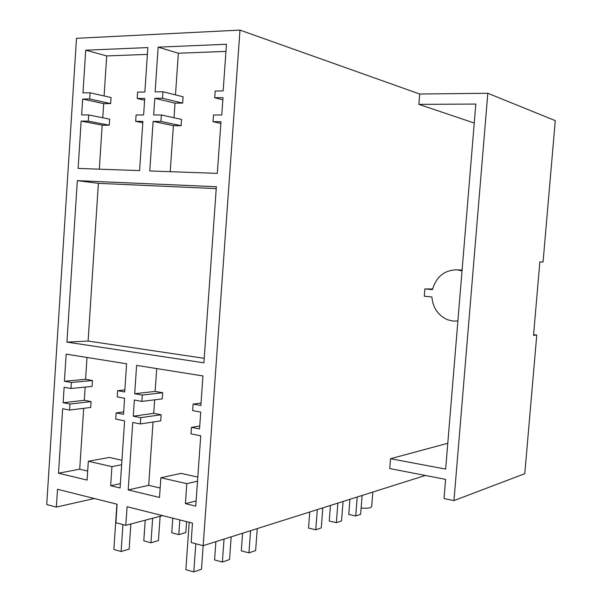 <?xml version="1.0" encoding="UTF-8"?>
<svg xmlns="http://www.w3.org/2000/svg" width="602" height="602" viewBox="0 0 602 602"><rect width="100%" height="100%" fill="white"/><g stroke="black" fill="none" stroke-linecap="round" stroke-linejoin="round"><path stroke-width="0.9" d="M425.343 475.46L203.167 545.675L239.987 30.1L419.699 94.025L418.872 104.372L474.241 123.034M539.866 261.832L543.057 262.066L539.866 261.817L533.53 335.322L536.758 335.051L524.786 473.691L453.961 500.593L444.013 498.561L445.6 479.38L389.75 468.559L390.54 458.716L447.79 443.268M457.896 320.949L453.148 321.107L447.753 319.812C438.211 315.629 432.921 308.013 431.89 296.974L424.282 296.229L424.869 288.915L432.627 289.02M239.987 30.1L76.499 38.317L46.723 504.551L56.332 507.08L57.529 489.283L117.097 504.22L115.915 522.739L125.78 525.335L127.105 506.726L192.467 523.115L191.165 542.522L203.167 545.675L201.504 569.244L193.806 571.9L195.808 543.741M543.057 262.066L555.277 120.626L487.816 93.28L419.699 94.025M111.942 466.633L88.321 461.26L87.087 480.072L58.507 473.217L62.661 408.698L69.591 410.06L69.975 404.04L63.135 402.73L64.128 387.259L70.983 388.508L71.375 382.481L64.422 381.247L66.167 354.142L126.601 363.774L124.704 391.955L117.646 390.698L117.232 396.914L124.584 398.246L123.5 414.327L116.163 412.919L115.75 419.112L124.599 420.851L120.076 487.981L110.663 485.724L111.942 466.633L121.642 464.759M137.188 98.502L144.736 98.427L143.622 114.967L136.082 114.967L135.661 121.333L142.892 121.371L139.581 170.599L78.117 168.41L81.157 121.092L88.268 121.13L88.675 114.944L81.646 114.944L82.67 99.059L89.706 98.984L90.104 92.791L82.978 92.896L85.725 50.199L147.851 47.581L144.864 92.016L137.61 92.121L137.188 98.502L144.615 100.233M66.942 342.102L203.89 362.825L216.366 186.725L77.327 180.645L66.942 342.102L88.088 341.063L204.206 358.318M186.808 483.654L160.877 477.755L159.515 497.44L128.181 489.923L132.749 422.446L140.341 423.936L140.77 417.645L133.268 416.2L134.359 400.021L141.876 401.391L142.305 395.085L134.69 393.731L136.609 365.376L202.957 375.949L200.865 405.485L193.107 404.108L192.648 410.617L200.729 412.084L199.533 428.933L191.466 427.382L191.007 433.876L200.737 435.788L195.748 506.131L185.401 503.648L186.808 483.654L197.516 481.164M158.145 47.152L155.12 91.873L162.946 91.76L162.502 98.246L154.782 98.329L153.653 114.967L161.366 114.974L160.922 121.446L153.119 121.416L149.77 170.96L217.307 173.368L220.972 121.709L213.01 121.679L213.477 114.99L221.777 114.99L223.011 97.637L214.696 97.72L215.17 91.022L223.154 90.91L226.457 44.27L158.145 47.152L178.35 53.217L225.946 51.411M56.332 507.08L94.364 498.516M125.78 525.335L162.555 515.621M390.54 458.716L445.653 469.093L475.813 104.063L418.872 104.372M453.961 500.593L487.816 93.28M462.027 270.908L457.369 269.846C444.585 269.914 436.284 276.506 432.484 289.63L424.869 288.915M536.758 335.051L533.583 334.689M77.327 180.645L98.389 183.332L216.231 188.614M175.491 94.875L178.35 53.217M162.946 91.76L183.083 96.756L182.647 103.085L175.024 103.138L174.016 117.751M162.502 98.246L182.647 103.085M154.782 98.329L175.024 103.138M161.366 114.974L181.526 119.399L181.089 125.713L160.922 121.446M153.119 121.416L173.376 125.66L181.089 125.713M170.223 171.69L173.376 125.66M213.01 121.679L220.844 123.44M214.696 97.72L222.853 99.819M134.69 393.731L155.135 391.413L156.708 368.575M142.305 395.085L162.668 392.722L155.135 391.413M141.876 401.391L162.239 398.885L162.668 392.722M133.268 416.2L153.728 413.356L154.661 399.818M140.77 417.645L161.148 414.748L153.728 413.356M140.341 423.936L160.726 420.896L161.148 414.748M128.181 489.923L148.694 485.332L153.036 422.04M160.162 488.019L148.694 485.332M160.877 477.755L181.014 473.368L197.81 477.093M185.401 503.648L196.117 500.902M191.466 427.382L199.744 426.035M193.107 404.108L201.038 403.039M372.819 492.06L371.667 506.606L370.426 507.629C368.319 508.269 365.218 508.404 361.125 508.05M98.389 183.332L88.088 341.063M85.725 50.199L106.712 55.926L147.392 54.391M104.093 95.966L106.712 55.926M90.104 92.791L111.046 97.539L110.648 103.589L103.687 103.642L102.761 117.789M89.706 98.984L110.648 103.589M82.67 99.059L103.687 103.642M88.675 114.944L109.624 119.181L109.233 125.216L88.268 121.13M81.157 121.092L102.189 125.163L109.233 125.216M99.315 169.162L102.189 125.163M135.661 121.333L142.794 122.8M64.422 381.247L85.589 379.32L87.012 357.468M71.375 382.481L92.467 380.517L85.589 379.32M70.983 388.508L92.083 386.401L92.467 380.517M63.135 402.73L84.303 400.307L85.168 387.094M69.975 404.04L91.083 401.587L84.303 400.307M69.591 410.06L90.699 407.464L91.083 401.587M58.507 473.217L79.712 469.199L83.693 408.322M87.681 471.065L79.712 469.199M88.321 461.26L109.255 457.445L121.943 460.267M110.663 485.724L120.37 483.639M116.163 412.919L123.666 411.918M117.646 390.698L124.84 389.93M309.744 511.993L308.517 528.074L315.757 529.79L317.307 509.601M322.83 507.855L321.287 527.886L315.757 529.79M343.072 501.458L341.552 520.888L336.36 522.679L337.88 503.099M336.36 522.679L329.256 521.046L330.46 505.447M362.118 495.438L360.628 514.304L355.737 515.989L357.227 496.981M355.737 515.989L348.769 514.432L349.95 499.284M257.257 528.579L255.632 550.552L248.957 552.862L241.304 550.868L242.598 533.214M248.957 552.862L250.582 530.686M231.183 536.818L229.528 559.567L222.371 562.035L224.034 539.083M215.885 541.657L214.568 559.935L222.371 562.035M189.209 522.303L185.86 569.673L193.806 571.9M186.575 521.641L185.807 532.567L178.802 534.621L171.773 532.793L172.789 518.187M178.802 534.621L179.825 519.947M160.124 516.26L158.439 540.581L150.951 542.778L152.637 518.239M145.225 520.196L143.803 540.852L150.951 542.778M130.86 523.996L129.152 549.159L121.122 551.515L122.936 524.59M116.908 504.175L113.861 549.476L121.122 551.515M462.095 270.087L457.369 269.846"/></g></svg>
